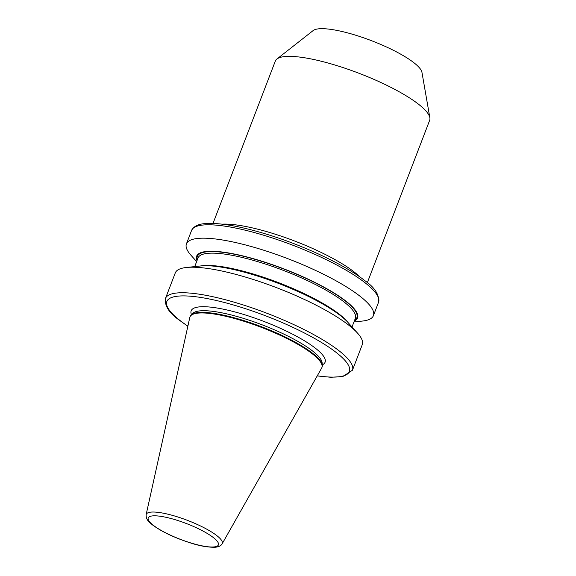 <?xml version="1.0" encoding="UTF-8"?>
<svg xmlns="http://www.w3.org/2000/svg" width="576" height="576" viewBox="0 0 576 576"><rect width="100%" height="100%" fill="white"/><g stroke="black" fill="none" stroke-linecap="round" stroke-linejoin="round"><path stroke-width="0.86" d="M212.998 223.438L275.321 61.07A82.656 18.59 21 0 1 276.898 59.026L313.15 30.571A58.795 13.226 21 0 1 357.89 35.906A58.795 13.226 21 0 1 413.914 62.734A58.795 13.226 21 0 1 421.949 72.338L429.854 117.742A82.656 18.59 21 0 1 429.653 120.319L367.33 282.679M276.898 59.026A82.656 18.59 21 0 1 339.79 66.528A82.656 18.59 21 0 1 418.55 104.234A82.656 18.59 21 0 1 429.854 117.742M196.646 261.59L191.059 255.355A100.145 22.529 21 0 1 186.422 243.878A100.145 22.529 21 0 1 258.379 248.58A100.145 22.529 21 0 1 359.95 296.172A100.145 22.529 21 0 1 373.399 315.655A100.145 22.529 21 0 1 362.275 321.077L353.945 321.977M196.992 260.69A86.198 19.39 21 0 1 250.322 257.839A86.198 19.39 21 0 1 346.003 301.176A86.198 19.39 21 0 1 354.29 321.07M165.47 298.447L175.277 272.916A100.145 22.529 21 0 1 186.401 267.487L200.671 265.954A86.198 19.39 21 0 1 340.452 315.634A86.198 19.39 21 0 1 348.041 322.524L357.617 333.209A100.145 22.529 21 0 1 362.254 344.686L352.454 370.224A100.145 22.529 21 0 0 339.005 350.741A100.145 22.529 21 0 0 237.434 303.149A100.145 22.529 21 0 0 165.47 298.447C164.484 305.791 169.114 313.042 179.359 320.198L187.848 326.275M186.401 267.487A100.145 22.529 21 0 1 348.804 325.21A100.145 22.529 21 0 1 357.617 333.209M146.146 514.642L189.792 317.484A70.654 15.898 21 0 1 189.95 316.966L190.166 316.39A70.654 15.898 21 0 1 191.167 314.942A70.654 15.898 21 0 1 244.433 320.782A70.654 15.898 21 0 1 312.602 353.282A70.654 15.898 21 0 1 322.322 365.285A70.654 15.898 21 0 1 322.092 367.034L321.869 367.61A70.654 15.898 21 0 1 321.646 368.093L222.149 543.816A40.73 9.166 21 0 0 216.814 535.615A40.73 9.166 21 0 0 174.881 516.074A40.73 9.166 21 0 0 146.146 514.642C145.886 520.596 150.487 523.022 152.424 524.873C162.065 531.95 175.061 538.063 191.412 543.226C200.52 546.134 208.577 547.459 215.59 547.2C218.894 546.854 221.076 545.724 222.149 543.816M189.95 316.966A70.654 15.898 21 0 1 240.718 320.285A70.654 15.898 21 0 1 312.379 353.866A70.654 15.898 21 0 1 321.869 367.61M191.484 314.64A71.726 16.135 21 0 1 235.728 312.163A71.726 16.135 21 0 1 315.461 348.257A71.726 16.135 21 0 1 322.286 364.846M213.35 537.574A37.584 8.453 -159 0 0 164.93 517.075A37.584 8.453 -159 0 0 153.274 525.262A37.584 8.453 -159 0 0 201.694 545.76A37.584 8.453 -159 0 0 213.35 537.574M317.268 375.818A97.754 21.989 -159 0 0 336.262 352.519A97.754 21.989 -159 0 0 210.312 299.189A97.754 21.989 -159 0 0 179.993 320.486A97.754 21.989 -159 0 0 187.877 326.153M365.09 282.78A100.145 22.529 -159 0 0 263.52 235.188A100.145 22.529 -159 0 0 191.556 230.486C195.235 223.373 204.934 223.243 213.458 223.452C228.24 224.158 246.982 228.067 269.669 235.174C306.122 246.586 345.478 265.327 364.651 280.512C374.803 287.525 379.433 294.775 378.54 302.263A100.145 22.529 -159 0 0 365.09 282.78M222.156 224.165A82.656 18.59 21 0 1 354.168 271.966A82.656 18.59 21 0 1 360.036 277.092M194.724 266.594L198.043 257.947A84.247 18.95 21 0 1 258.581 261.9A84.247 18.95 21 0 1 344.03 301.939A84.247 18.95 21 0 1 355.349 318.326L352.03 326.974M197.316 259.848A85.435 19.217 21 0 1 252.295 258.574A85.435 19.217 21 0 1 345.398 301.054A85.435 19.217 21 0 1 354.614 320.234M200.722 265.946A84.247 18.95 21 0 1 267.869 278.748A84.247 18.95 21 0 1 339.314 314.23A84.247 18.95 21 0 1 348.005 322.481M191.167 314.942L192.982 313.229A69.566 15.653 21 0 1 245.426 318.989A69.566 15.653 21 0 1 312.552 350.986A69.566 15.653 21 0 1 322.121 362.801L322.322 365.285M186.422 243.878L191.556 230.486M373.399 315.655L378.54 302.263M317.21 375.926L330.768 377.266L342.792 376.56L352.454 370.224"/></g></svg>
